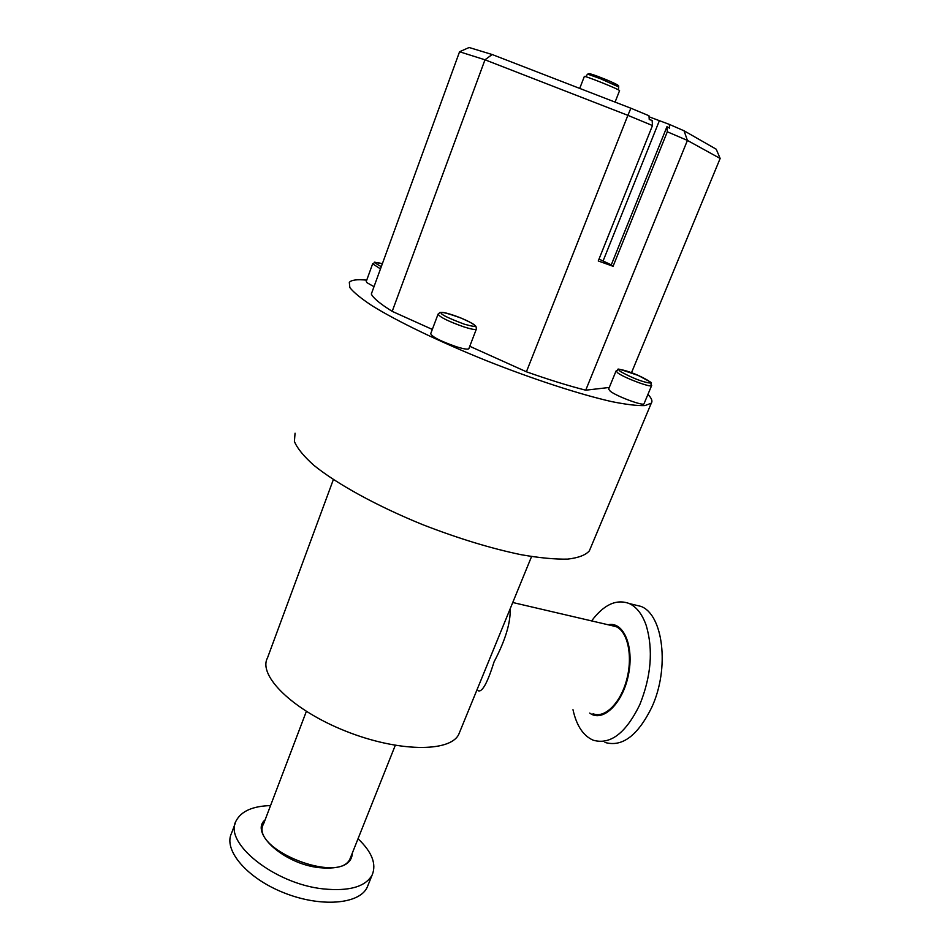 <?xml version="1.0" encoding="UTF-8"?>
<svg xmlns="http://www.w3.org/2000/svg" width="950" height="950" viewBox="0 0 950 950"><rect width="100%" height="100%" fill="white"/><g stroke="black" fill="none" stroke-linecap="round" stroke-linejoin="round"><path stroke-width="1.43" d="M295.058 433.2L294.405 441.489C297.243 448.305 303.703 456.226 313.785 465.239C336.834 483.978 377.174 506.172 422.892 524.732C458.173 538.436 490.901 548.423 521.039 554.693C539.493 557.911 555.026 559.384 567.649 559.111C578.336 557.876 585.556 555.133 589.332 550.905L590.401 548.352M647.947 394.392C651.641 398.252 652.757 401.173 651.296 403.168L644.943 405.591C637.367 405.852 626.347 404.534 611.871 401.648C580.355 394.559 533.817 379.478 486.543 360.727C439.458 341.739 397.064 321.254 372.032 305.71C360.952 298.383 353.554 292.339 349.849 287.565L349.315 282.387C351.346 279.941 357.141 279.193 366.724 280.143M468.908 348.531L468.813 348.769C467.756 349.636 463.647 348.971 456.463 346.762C440.622 341.216 432.036 336.858 430.706 333.699L438.021 314.284M609.283 387.469L585.722 390.189C568.67 385.866 548.898 379.727 526.407 371.782L469.763 346.287M432.309 329.424L392.196 311.363C380.131 303.822 373.172 298.051 371.319 294.037L459.562 51.763L469.098 47.5L492.147 54.518L484.987 59.803L459.562 51.763M644.088 403.608L644.017 403.786C643.328 406.22 617.322 396.625 610.411 391.353L608.606 389.108L616.016 371.094M373.991 286.686L366.926 282.661L366.249 281.461L372.59 263.969M333.367 479.572L267.496 657.887C257.747 675.498 292.6 710.03 345.289 730.977C397.884 752.139 450.217 752.483 458.743 734.374L459.848 731.678M478.764 685.496L497.776 639.065M585.722 390.189L687.42 140.422L720.148 158.46L631.489 372.733M392.196 311.363L484.987 59.803L627.879 115.342L526.407 371.782M720.148 158.46L716.229 149.209L684.036 130.779L687.42 140.422L667.316 131.789L613.071 266.297L598.263 260.953L652.484 125.543L627.879 115.342L630.883 108.217L492.147 54.518M478.159 690.733C482.173 692.526 487.481 682.884 494.095 661.806C505.305 640.454 510.673 622.784 510.186 608.784M684.036 130.779L669.334 124.391L669.619 128.131L666.947 126.718L667.316 131.789M652.484 125.543L652.139 120.448L649.242 119.498L648.981 115.746L630.883 108.217M613.071 266.297L611.123 265.264L666.947 126.718M611.278 264.872L599.023 259.077M593.038 713.735C604.711 718.722 620.611 703.059 626.727 679.559C633.009 656.129 627.76 631.512 616.051 626.62L611.349 625.516M306.351 711.396L263.661 823.697C248.615 848.587 340.183 885.21 350.229 858.325L350.859 856.746M649.052 116.802L669.334 124.391M659.205 121.113L603.238 260.597M589.736 713.07C602.478 722.914 622.63 703.843 628.377 675.153C634.434 646.534 623.58 621.098 608.131 624.768M265.109 819.886C249.446 832.509 283.717 863.823 319.058 867.647C340.67 869.571 351.773 864.666 352.379 852.934M619.543 90.713L619.566 90.654C620.065 89.633 582.884 74.765 584.309 76.546L579.726 88.421M572.992 709.721C576.519 725.693 583.253 735.846 593.192 740.193C610.244 745.097 625.753 733.317 639.73 704.817C651.201 676.305 653.374 649.871 646.238 625.504C642.307 614.306 636.666 606.991 629.292 603.559C616.443 598.761 603.879 604.544 591.612 620.908M270.548 805.588C252.819 806.087 241.383 811.11 236.241 820.646C222.965 842.318 274.016 883.832 323.261 888.903C349.125 891.456 365.429 886.825 372.151 874.998C376.699 864.096 371.996 852.008 358.031 838.755M604.972 742.437C622.179 747.377 637.783 735.668 651.783 707.311C669.893 668.325 663.183 614.508 640.918 606.385L633.389 604.556M235.256 823.294L231.574 833.114C223.107 849.846 246.667 878.026 283.706 892.715C320.637 907.618 359.361 904.341 367.163 887.347L368.184 884.83M464.039 326.942C448.162 321.314 439.517 317.015 438.104 314.058C441.406 311.553 438.104 312.669 443.531 312.538C450.882 313.69 469.668 320.661 475.214 325.731C475.926 325.886 476.306 327.037 476.33 329.187C475.321 329.959 471.224 329.211 464.039 326.942M476.413 328.938L468.813 348.769M617.939 373.053L616.087 370.928C621.549 369.859 609.152 365.56 638.174 375.428C658.706 386.543 648.434 380.321 651.617 385.605C651.023 387.826 624.957 378.136 617.939 373.053M651.688 385.415L644.017 403.786M380.475 268.886L372.637 263.815C377.316 261.879 369.301 261.357 382.351 263.732C373.647 261.428 373.303 262.402 381.306 266.618M474.976 325.636C476.033 326.931 472.494 326.456 464.348 324.199C449.386 318.547 441.631 314.866 441.097 313.156C440.099 311.291 446.844 312.966 461.332 318.179C470.226 322.169 474.786 324.651 474.976 325.636M620.599 371.604C614.65 367.46 626.074 370.559 631.394 372.709C638.388 374.834 657.329 384.56 647.781 382.731C639.991 381.033 630.931 377.328 620.599 371.604M618.747 86.972L600.412 78.696L588.964 74.587L587.409 74.326L585.746 76.736M612.073 83.517C626.145 88.671 609.888 80.845 601.136 77.674C594.189 74.801 582.861 71.262 594.617 76.487M589.332 550.905L651.296 403.168M458.743 734.374L531.561 556.569M478.942 685.069L497.764 639.113M512.751 602.502L616.051 626.62M350.229 858.325L395.271 745.37M615.078 102.101L619.566 90.654M640.918 606.385L629.292 603.559M367.163 887.347L372.151 874.998M587.421 74.314L588.668 73.613C589.344 73.661 588.988 73.055 601.089 77.663C622.547 86.308 617.987 85.595 618.759 86.866L618.343 89.834"/></g></svg>
